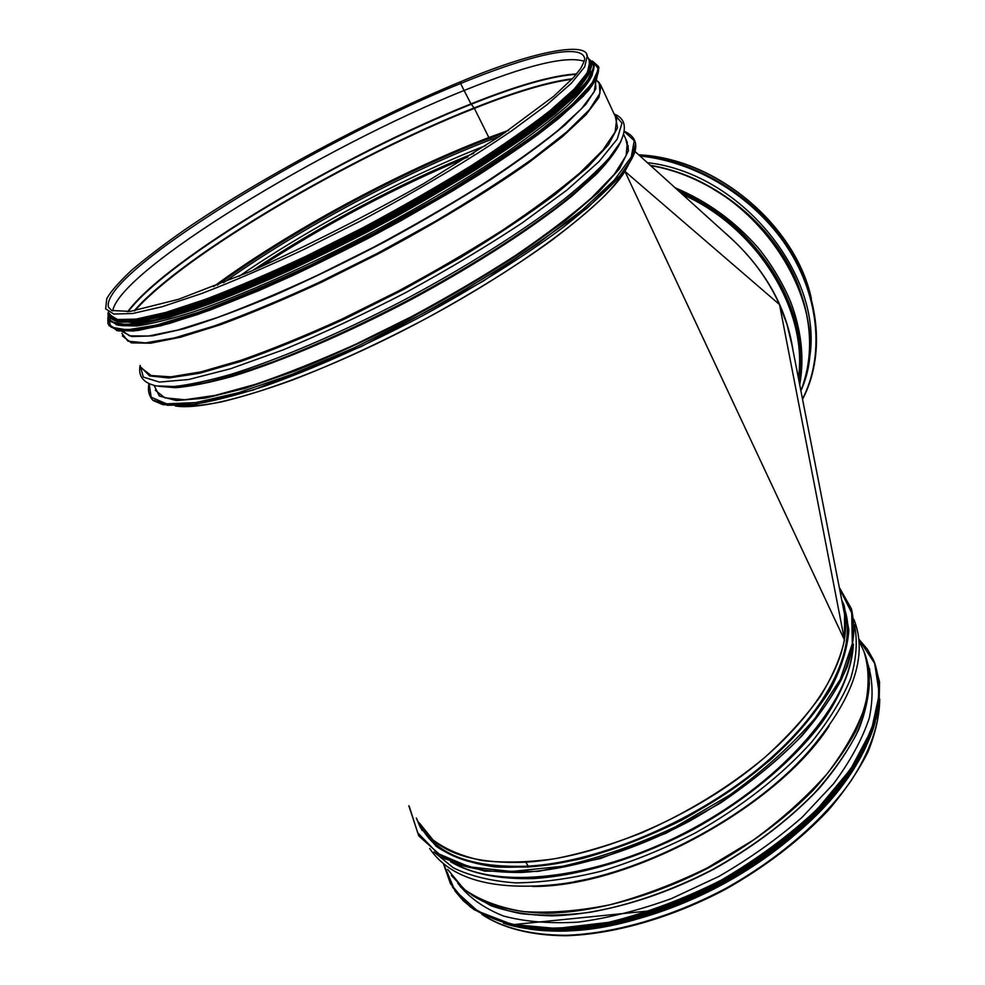<?xml version="1.0" encoding="UTF-8"?>
<svg xmlns="http://www.w3.org/2000/svg" width="985" height="985" viewBox="0 0 985 985"><rect width="100%" height="100%" fill="white"/><g stroke="black" fill="none" stroke-linecap="round" stroke-linejoin="round"><path stroke-width="1.48" d="M779.48 304.513L624.909 171.353L844.49 640.016L844.576 614.529L790.893 339.566M779.554 304.71L844.49 640.016L624.909 171.353L628.27 165.184M844.145 612.288C852.948 651.651 821.01 712.204 754.83 765.739C688.761 819.212 595.506 857.947 525.842 862.183L528.157 866.147L525.83 862.183C469.993 864.301 434.483 851.212 419.302 822.931L432.957 839.885C445.589 849.341 461.83 856.199 481.677 860.471C503.433 863.045 527.837 862.454 554.9 858.735C583.058 853.133 612.104 844.453 642.023 832.707C687.616 812.588 728.555 787.483 764.853 757.403C786.99 737.297 805.422 717.055 820.111 696.678C832.423 676.646 840.55 657.758 844.49 640.016M629.711 161.712C625.475 171.119 617.287 182.336 605.159 195.362C590.741 209.325 572.654 224.506 550.898 240.931C515.241 266.615 474.081 292.237 427.441 317.798C380.321 342.755 335.405 363.465 292.717 379.927C265.888 389.629 241.99 396.992 221.009 402.003C202.036 405.635 186.781 406.94 175.219 405.931C209.189 411.976 307.308 380.616 412.112 325.924C516.94 271.343 604.334 205.951 624.909 171.353M729.245 236.72C751.333 256.605 768.115 279.26 779.566 304.697L787.052 324.594L791.878 344.615M843.012 606.477C858.563 644.104 831.562 706.294 765.173 763.067C698.956 819.791 600.85 861.924 528.157 866.147L527.997 867.243M422.06 827.572C437.66 855.312 473.034 868.167 528.157 866.147L527.985 867.243M723.052 231.118C762.87 265.236 786.19 305.03 793.024 350.512M647.305 162.636C745.916 173.754 829.702 284.209 807.577 367.048M223.558 282.695C297.901 229.456 405.241 172.178 491.786 139.304L488.868 137.543L474.376 108.375L470.978 103.881L464.095 90.509L460.623 83.503L460.709 81.681M499.764 136.312L491.786 139.304L488.868 137.543L474.376 108.375L470.978 103.881L464.107 90.509L460.623 83.503L460.697 81.693C372.182 118.212 261.751 177.3 185.352 229.357C164.384 243.997 146.433 257.664 131.51 270.346C118.495 282.658 110.234 292.114 106.762 298.714L105.654 308.859L113.829 314.067L132.704 313.501L162.303 306.68L201.863 293.456C232.694 281.562 266.603 266.947 303.565 249.611L360.091 221.206C417.111 190.905 470.276 159.127 511.892 130.685L546.958 104.73L571.374 83.196L584.684 66.857L587.208 56.034C586.937 41.456 533.353 50.974 460.697 81.693M589.178 60.27L589.818 61.636L587.38 72.631L574.156 89.13L549.864 110.788C528.305 127.57 501.882 146.002 470.596 166.083C437.057 186.682 401.338 207.133 363.44 227.424L306.975 255.768C270.05 273.042 236.166 287.583 205.323 299.378L165.739 312.454L136.09 319.115L117.141 319.509L108.879 314.141M121.007 325.592L136.816 325.961C151.431 323.917 170.183 319.275 193.048 312.036C241.854 295.426 308.194 265.962 375.014 230.724C425.692 203.39 470.461 176.623 509.319 150.409C532.885 133.862 552.277 118.939 567.483 105.629C580.091 93.464 588.254 83.479 591.948 75.648M117.424 321.541L132.446 322.354C146.642 320.556 165.123 316.099 187.876 308.97C212.883 300.314 240.943 289.233 272.045 275.726C304.365 261.037 337.498 244.846 371.443 227.166C422.91 199.475 468.355 172.375 507.743 145.866C531.592 129.158 551.132 114.125 566.375 100.79C578.946 88.638 586.949 78.726 590.372 71.043M110.172 315.335L118.877 320.273L137.789 319.682L166.859 313.119C191.053 305.756 219.384 295.365 251.852 281.944C286.106 266.947 321.8 249.981 358.946 231.007C414.5 201.703 466.828 170.676 508.629 142.431C534.313 124.332 554.801 108.301 570.093 94.363L585.299 77.113L590.126 65.072M416.31 818.03L420.336 827.462L436.256 846.374C451.327 856.605 470.855 863.463 494.827 866.923C521.09 868.179 550.233 865.384 582.258 858.551C615.268 849.365 648.413 836.585 681.694 820.197C714.15 802.073 743.774 781.905 770.566 759.681C794.981 736.879 814.595 714.076 829.395 691.273C841.128 669.061 847.617 648.549 848.861 629.76L843.997 605.036L841.83 600.456M416.532 818.4L422.085 830.503M843.222 603.276L841.843 600.53M529.056 929.003C580.756 937.092 655.517 920.79 723.027 884.198C790.487 847.519 844.662 793.898 866.111 746.347M555.269 930.726C653.646 935.307 803.625 853.736 853.244 769.187M867.883 664.592L868.548 665.749M460.241 886.512L459.65 885.306M867.674 663.545C872.895 679.539 873.461 697.639 869.336 717.868C862.343 739.033 850.412 760.999 833.569 783.764L802.122 817.304C777.214 839.023 749.462 858.735 718.853 876.441L671.462 898.591C639.216 910.275 608.188 918.118 578.367 922.108C549.999 923.807 525.017 921.763 503.421 916.001C484.201 908.305 469.352 897.815 458.887 884.542M628.381 150.988L627.999 145.324M842.544 604.15C860.04 641.247 834.48 703.93 767.931 761.725C701.579 819.458 601.86 862.675 528.182 866.911C469.106 868.819 432.784 854.106 419.204 822.77M638.785 154.928C714.63 158.351 793.208 222.893 810.495 295.549M712.881 188.948C728.617 198.083 742.899 209.103 755.717 222.007M682.667 194.599C757.588 227.547 808.316 310.952 798.379 377.932M680.967 193.072C757.797 225.762 809.892 311.482 798.687 379.508M678.788 191.09C758.228 223.509 812.157 312.479 799.167 381.946M650.716 165.714C757.711 181.769 838.555 309.13 800.891 390.786C814.693 354.489 812.071 315.532 793.024 273.916L793.024 273.916C806.678 302.863 811.899 331.329 808.685 359.316M796.311 281.119L792.703 273.153C767.647 220.184 711.638 176.943 654.04 166.12L653.215 165.997C711.281 176.906 767.771 220.517 793.024 273.916L796.323 281.131M650.334 165.369C715.799 175.921 779.344 229.283 800.14 290.821M639.991 156.012C696.567 161.688 754.842 197.591 787.372 247.432C819.852 297.359 824.396 356.41 802.492 399.011M639.684 155.741C696.432 161.306 754.953 197.283 787.581 247.284C820.148 297.372 824.63 356.632 802.553 399.282C824.925 356.607 820.554 297.064 787.815 246.767C755.015 196.569 696.124 160.555 639.166 155.273C696.112 160.53 755.015 196.532 787.815 246.743C820.567 297.027 824.938 356.582 802.553 399.319M596.048 80.191L594.201 91.827L581.532 108.645L557.842 130.549C536.726 147.454 510.747 165.948 479.904 186.03C446.821 206.579 411.533 226.907 374.029 247.026L318.118 274.987C281.513 291.954 247.9 306.15 217.266 317.564L177.916 330.024L148.39 336.045L129.454 335.823L121.13 329.864M595.186 78.689L595.9 88.699L585.903 104.311L564.688 125.23C545.087 141.606 520.339 159.779 490.444 179.738C458.087 200.287 423.131 220.837 385.566 241.374C347.508 261.296 310.497 279.26 274.507 295.254C240.192 309.622 210.014 320.79 183.986 328.744L152.503 335.873L131.731 336.575L121.808 331.354M597.932 81.41L599.274 82.74L599.988 93.316L589.276 109.864L566.597 132.039L532.269 159.028C503.975 179.024 471.495 199.881 434.841 221.625L377.353 253.342L318.906 282.486C280.713 300.056 245.868 314.523 214.385 325.924L174.48 337.904L145.435 342.891L127.939 341.155L121.857 333.386M600.296 84.205L601.01 85.732L598.942 97.404L586.149 114.556L562.324 136.78L527.861 163.264C486.885 192.112 434.323 224.014 377.772 254.118L321.615 282.19C284.825 299.194 251.015 313.402 220.184 324.804L180.501 337.227L150.643 343.199L131.374 342.891L122.362 335.897M596.245 79.736L601.01 85.732L616.659 119.407L615.884 117.72L616.659 119.407L615.096 132.039L602.894 150.077L579.709 173.065C558.951 190.597 533.328 209.583 502.83 230.034C470.079 250.855 435.05 271.294 397.768 291.363L342.041 319.041C305.461 335.676 271.762 349.429 240.931 360.288L201.125 371.825L170.971 376.836L151.271 375.556L142.086 368.562M615.379 116.649L617.521 127.779L608.434 144.807L587.528 167.364L554.974 194.648C527.837 214.779 496.366 235.747 460.586 257.528L404.047 289.258L346.018 318.352C307.812 335.848 272.673 350.229 240.586 361.507L199.475 373.266L168.866 377.969L149.572 375.913L141.618 367.799M614.172 114.051L621.978 123.113L617.238 139.082L598.905 161.7L566.855 190.154L522.173 222.918C486.824 246.287 448.138 269.447 406.128 292.385C363.576 314.375 322.6 333.533 283.2 349.86L230.638 368.722L188.701 379.496L159.361 382.082L143.317 377.07L140.178 365.435M161.688 386.6C172.437 387.561 186.805 386.292 204.818 382.82C224.802 378.006 247.727 370.939 273.621 361.606C314.892 345.797 358.885 325.776 405.598 301.545C466.668 269.077 523.269 233.199 563.075 202.245C581.556 187.236 596.294 173.692 607.289 161.602L620.328 142.32L609.001 158.166C597.772 170.442 582.714 184.232 563.802 199.524C523.047 231.093 465.068 267.711 402.68 300.757C340.108 333.324 278.115 359.685 230.749 374.386C208.352 380.776 189.465 384.803 174.099 386.489L156.332 385.923C143.342 383.091 137.949 376.245 140.141 365.386M621.215 140.621C617.263 149.757 609.062 160.887 596.615 174L572.125 195.941C533.156 227.621 474.647 265.494 410.413 299.969C345.895 333.952 281.353 361.47 232.792 376.27C209.903 382.623 190.844 386.428 175.625 387.696L158.536 386.28M626.509 140.584L627.334 142.369L626.115 155.655L614.308 174.283L591.566 197.788C571.115 215.604 545.801 234.812 515.623 255.398C483.167 276.305 448.421 296.744 411.385 316.714L355.942 344.134C319.509 360.522 285.872 373.968 255.053 384.458L215.173 395.391L184.823 399.762L164.827 397.829L155.285 390.208M625.635 138.7L628.442 150.643L619.54 168.73L598.289 192.543L564.885 221.132L520.585 252.997C486.344 275.283 449.443 297.076 409.871 318.364C369.954 338.643 331.576 356.225 294.737 371.111L245.277 388.299L205.249 398.137L176.389 400.563L159.398 396.044L154.091 385.443M624.318 131.559L634.254 140.658L631.274 156.997L614.111 180.329L582.504 209.805L537.49 243.8C501.525 268.055 461.953 292.003 418.797 315.668L354.009 347.89L292.385 374.152L238.542 392.683L195.941 402.569L166.613 403.85L151.173 397.201L149.154 383.793M635.374 144.303L632.001 158.437L618.765 177.46C605.024 192.42 586.235 209.239 562.398 227.929C523.38 256.876 473.65 288.1 419.622 317.305C365.189 345.797 311.223 369.72 265.014 386.046C235.92 395.49 211.196 401.757 190.868 404.86L167.388 405.266L153.586 400.156M258.87 267.785C321.282 226.562 399.097 185.34 467.863 157.021M252.505 270.567C317.81 226.821 401.277 182.619 473.699 153.34M239.17 276.268C310.238 227.313 405.931 176.635 485.814 145.558M217.266 285.194C290.907 231.303 401.314 171.932 489.594 138.343L505.317 132.544M213.622 286.623C287.091 232.251 399.393 171.624 488.868 137.543L508.519 130.352M134.846 310.78C184.01 254.512 352.248 156.381 474.376 108.375C515.106 92.196 547.623 82.494 571.903 79.28M474.13 107.956C515.34 91.58 548.091 81.841 572.396 78.751M134.12 310.891C182.533 254.832 351.583 156.147 474.117 107.956M128.21 311.654C167.869 258.439 344.898 154.103 471.224 104.262C517.347 85.83 552.363 75.857 576.287 74.343M127.656 311.716C166.477 258.784 344.282 153.894 470.978 103.881C517.568 85.252 552.782 75.266 576.631 73.912M464.107 90.509C526.101 65.293 566.129 55.542 584.154 61.255C566.141 55.517 526.125 65.269 464.095 90.485C324.533 146.211 119.887 269.915 112.709 310.891C119.813 269.939 324.508 146.199 464.083 90.485M460.623 83.503C527.061 56.182 579.476 43.118 584.29 57.389C585.299 58.632 584.043 62.4 580.51 68.716L573.578 77.47L553.853 96.161L499.654 136.386L423.648 183.641C364.942 216.614 307.123 245.93 250.178 271.577L178.617 299.28L130.192 311.432L111.699 310.484L108.473 307.209C99.645 273.399 315.828 141.643 460.623 83.503M586.567 54.667L589.818 61.636M116.464 330.504L133.788 330.972L160.9 325.764L197.259 314.658C225.713 304.402 257.307 291.474 292.065 275.874C327.919 258.993 364.056 240.709 400.464 220.997L452.423 191.09C484.94 171.131 513.517 152.256 538.155 134.477C559.985 117.732 576.619 103.228 588.07 90.94C596.454 80.13 599.816 71.942 598.129 66.389M108.879 325.506L118.102 330.837L138.109 330.32L168.878 323.449C194.488 315.692 224.395 304.71 258.624 290.513C294.675 274.655 332.056 256.74 370.779 236.769C428.512 205.963 482.108 173.606 523.909 144.561L559.061 117.991L583.428 95.853L596.59 78.923L598.905 67.534L598.326 66.241M107.845 317.699L107.981 323.88L116.525 329.581L135.955 329.409L166.268 322.834L206.702 309.696L255.632 290.292C291.708 274.495 329.212 256.58 368.131 236.56C426.222 205.668 480.286 173.126 522.518 143.896L558.039 117.153L582.689 94.868L596.024 77.84L598.387 66.414L592.588 61.181M107.882 317.81L111.083 327.18L127.139 329.901L156.455 325.087L198.367 312.356C232.041 299.982 269.619 284.148 311.088 264.842L374.46 232.891L436.343 198.416C475.398 175.022 509.344 152.958 538.167 132.212L571.805 104.952L591.899 83.651L598.498 68.999L592.551 61.168M109.175 320.199L110.123 321.566M116.045 324.767L132.95 325.21C148.957 322.858 169.728 317.478 195.264 309.081C223.263 298.947 254.413 286.192 288.703 270.789C324.102 254.142 359.82 236.092 395.871 216.638C449.037 187.039 496.625 157.218 532.762 131.103C554.604 114.531 571.349 100.15 582.972 87.96C591.566 77.224 595.174 69.085 593.783 63.545M108.916 320.211L118.262 325.198L138.269 324.397L168.891 317.318C194.316 309.475 223.989 298.467 257.885 284.296C293.555 268.523 330.541 250.744 368.809 230.97C425.865 200.497 478.808 168.583 520.105 139.981L554.863 113.841L578.971 92.097L592.034 75.488L593.93 63.323M108.018 313.39L108.19 318.844L116.599 324.373L135.795 324.077L165.775 317.453C190.893 309.869 220.381 299.058 254.241 285.022C289.959 269.336 327.094 251.581 365.644 231.746C423.181 201.149 476.777 168.964 518.652 140.092L553.915 113.681L578.404 91.704L591.689 74.946L594.09 63.742L588.808 58.817M108.325 312.159L110.726 321.713L125.932 324.656L154.386 320.137L195.473 307.714C228.631 295.574 265.765 279.949 306.877 260.865L369.831 229.209C412.038 206.394 451.179 183.604 487.243 160.85L533.304 129.195L567.089 102.095L587.392 80.918L594.189 66.389L588.427 58.669M110.061 316.665L119.197 321.726L139.18 320.901L169.949 313.698C195.547 305.707 225.417 294.527 259.572 280.171C295.488 264.189 332.635 246.225 371 226.291L426.702 195.424C462.162 174.468 493.67 154.448 521.237 135.351L555.011 109.618L577.875 88.453L589.547 72.582L590.397 62.301M108.769 312.885L114.789 319.829L132.285 320.716L161.417 314.868L201.469 302.075L250.744 282.596C287.386 266.578 325.567 248.331 365.324 227.855C404.773 206.653 441.748 185.365 476.235 163.99L521.25 133.849L555.86 107.377L578.786 85.855L589.707 70.046L589.165 60.233M461.079 887.103L460.438 886.081M868.08 665.675L868.585 666.759M469.254 893.161L490.875 905.683C508.408 911.864 528.81 915.262 552.092 915.865C600.591 914.622 659.593 897.852 714.704 868.684C756.049 845.253 790.943 818.412 819.385 788.135C836.302 768.177 849.489 748.538 858.92 729.208C866.123 710.419 869.521 692.984 869.115 676.892M471.519 894.848C484.903 903.467 501.303 909.721 520.745 913.612C541.75 915.976 564.91 915.533 590.224 912.27C629.994 905.104 670.403 891.068 711.453 870.149C751.764 847.777 786.202 821.982 814.792 792.79C831.968 773.471 845.659 754.338 855.879 735.389C863.993 716.871 868.487 699.535 869.373 683.368L867.268 661.846M457.705 883.274L465.893 890.797C485.014 904.649 512.729 912.615 547.328 913.23C594.891 912.282 652.821 896.412 707.599 868.351C748.76 845.795 783.998 819.705 813.302 790.056C830.909 770.442 844.945 751.013 855.423 731.781C863.746 712.98 868.364 695.398 869.275 679.022C869.189 668.79 867.342 659.457 863.746 650.999L861.875 646.96M447.67 869.435L464.021 889.184C479.289 899.995 498.89 907.444 522.826 911.531C548.965 913.378 577.863 911.162 609.518 904.883C642.072 896.227 674.688 883.89 707.341 867.871L753.488 839.983C782.041 819.028 806.616 796.927 827.203 773.681C844.97 750.385 857.59 727.927 865.064 706.294C869.521 685.634 869.078 667.202 863.746 650.999L858.994 640.755M532.7 886.475C629.944 886.968 776.537 807.404 829.038 726.13M574.846 881.6C653.387 868.056 748.034 816.713 802.073 758.548M559.012 884.062L556.919 884.444C640.976 874.779 749.511 817.809 807.244 753.02L805.878 754.461M433.905 851.963L453.383 867.847C470.301 876.059 491.01 881.058 515.487 882.868C541.836 882.622 570.438 878.731 601.293 871.196C632.838 861.579 664.247 848.799 695.521 832.842C741.409 807.035 781.634 775.466 811.345 742.419C829.111 720.355 842.237 699.018 850.72 678.406C856.47 658.645 857.713 640.804 854.451 624.896M450.625 861.764C470.842 873.658 499.309 879.654 534.252 878.521C582.172 875.308 639.634 857.837 693.612 829.247C747.024 799.66 792.9 761.183 821.675 722.978C841.658 694.474 852.21 667.485 853.416 644.165M455.07 863.636C501.23 890.292 601.182 878.349 693.157 828.397C785.217 778.618 849.365 701.849 852.53 648.881M436.084 852.936L458.333 864.461C476.358 869.927 497.351 872.599 521.299 872.464C571.214 869.73 632.074 851.533 689.278 821.256C732.237 797.037 768.731 769.605 798.786 738.959C816.762 718.779 830.946 698.993 841.35 679.588C849.464 660.75 853.699 643.316 854.057 627.273M409.317 806.567L417.689 832.768L437.746 853.453L469.414 866.862L511.646 871.479L562.361 866.308C599.471 857.923 637.283 844.724 675.796 826.711L730.254 794.723C763.831 770.405 792.125 744.919 815.124 718.237L840.242 679.428L852.333 643.673L851.705 612.904L839.479 588.414M482.428 914.708C502.793 927.968 531.408 935.282 566.437 935.282C614.455 933.509 671.844 916.986 725.379 888.618C778.31 859.179 823.325 820.148 850.929 781.007C870.001 751.764 879.531 723.901 879.691 699.67M460.734 887.177L460.007 885.65M858.858 639.314L874.655 663.385L879.322 693.957L871.553 729.774L850.745 768.965L817.378 809.042C789.367 835.354 757.219 859.117 720.934 880.331C683.356 899.207 645.864 913.218 608.434 922.366L556.476 928.473L512.138 924.447L477.836 911.236L454.848 890.366L443.521 863.685M873.289 659.618L867.539 649.447L858.846 639.117L867.539 649.46L874.027 661.304C879.531 678 880.073 696.961 875.653 718.188L861.567 751.949C847.211 775.564 827.979 799.044 803.895 822.364C777.374 844.995 747.947 865.384 715.578 883.533C682.322 899.834 649.103 912.344 615.908 921.061C583.625 927.328 554.136 929.434 527.431 927.378C502.978 923.031 482.921 915.262 467.272 904.058L450.453 883.68L443.385 863.574M454.75 890.686L463.344 900.856L474.204 909.734L509.787 924.952L657.512 910.078L718.2 883.397L754.756 861.69L788.222 837.201L817.488 810.815L841.683 783.481L860.2 756.135L872.698 729.626L879.1 704.743L879.556 682.076L874.409 662.129C879.888 678.702 880.491 697.491 876.207 718.496L862.478 751.937C848.43 775.33 829.592 798.613 805.939 821.786C779.898 844.317 750.902 864.67 718.976 882.88C686.114 899.293 653.178 912.024 620.156 921.049C587.971 927.673 558.446 930.197 531.555 928.621C506.819 924.78 486.368 917.515 470.19 906.816L452.46 887.14M858.341 759.189C809.325 848.811 646.468 937.388 544.102 929.508M859.634 757.12C812.945 848.541 644.276 940.293 541.652 929.458M868.684 739.501C848.06 788.406 792.285 844.502 722.14 882.609C651.959 920.667 574.243 936.944 521.853 927.39M874.926 723.039C860.533 775.441 801.137 840.377 722.411 883.102C643.71 925.838 556.513 940.355 504.628 923.585M860.755 756.628C814.718 848.922 643.611 941.992 540.617 930.135M840.673 786.744C787.15 858.895 666.87 924.275 576.865 929.778M734.416 241.387L635.005 151.505M638.662 154.817C718.151 158.388 796.237 226.993 811.369 298.64M799.721 384.778C804.191 359.919 801.815 334.05 792.58 307.16C787.618 292.52 774.321 267.452 758.228 247.912C734.896 221.268 707.218 201.236 675.168 187.827M620.328 142.32C627.273 127.779 625.204 118.335 614.148 113.989M623.653 134.44L626.509 140.572M148.932 383.694C147.578 390.429 148.944 396.019 153.044 400.439L163.005 404.724L196.003 404.256L253.305 389.986L361.36 346.498L483.216 281.193L587.097 208.254L622.397 173.237C628.541 165.074 632.752 157.809 635.029 151.431C637.443 142.259 633.897 135.561 624.355 131.325M108.879 325.518L118.262 330.935L138.306 330.443L169.075 323.572L209.78 310.213L258.772 290.673C294.786 274.827 332.154 256.937 370.852 236.966C409.255 216.318 445.392 195.523 479.239 174.567C510.796 154.128 537.404 135.351 559.049 118.237L583.403 96.087L596.59 79.108L598.905 67.534L592.453 61.07M108.744 315.015L108.387 315.939M108.929 320.236L118.434 325.309L138.491 324.508L169.112 317.441L209.522 303.971C255.768 286.426 311.617 260.988 368.919 231.155C406.867 210.741 442.56 190.203 476.001 169.531C507.164 149.388 533.451 130.906 554.863 114.075L578.958 92.319L592.034 75.673L594.386 64.37L588.402 58.595M108.091 312.848L108.19 318.844M108.51 313.538C109.335 318.512 113.817 321.369 121.931 322.12C128.013 322.255 135.524 321.553 144.463 320.014L159.841 316.505L217.907 297.261L330.935 246.89L446.439 183.826L536.591 124.147L584.794 80.351C590.187 71.425 592.379 65.736 591.357 63.299L588.759 59.371M869.853 669.554L869.09 667.928M451.339 875.431L465.893 890.797M429.632 848.442C450.354 879.063 492.783 891.068 556.919 884.444M853.86 619.393C868.561 655.641 853.01 700.175 807.244 753.02M839.269 587.331L851.446 608.841C855.312 625.832 853.933 645.064 847.309 666.513C837.484 688.909 822.327 712.069 801.827 735.967C778.458 759.743 751.21 782.176 720.084 803.267L666.279 833.101L600.382 858.563L538.007 871.417L484.669 871.122L444.26 858.637L418.822 835.957L408.812 805.755M481.862 914.4C502.276 928.03 530.964 935.59 566.104 935.75C614.271 934.186 671.918 917.688 725.662 889.221C765.948 866.394 800.128 840.119 828.188 810.421C844.982 790.758 858.23 771.292 867.945 752.023C875.53 733.197 879.47 715.529 879.74 699.03M450.933 884.468L443.373 863.562M875.296 721.833C868.487 742.579 857.036 764.101 840.956 786.387C822.315 808.673 799.918 830.072 773.779 850.56L734.945 876.145L679.071 903.762C612.079 931.047 545.973 937.215 503.433 923.228M852.259 770.701C825.898 810.409 786.375 846.004 733.714 877.487C706.146 893.555 665.922 911.211 631.557 920.286C605.061 926.947 580.251 930.431 557.153 930.714"/></g></svg>
